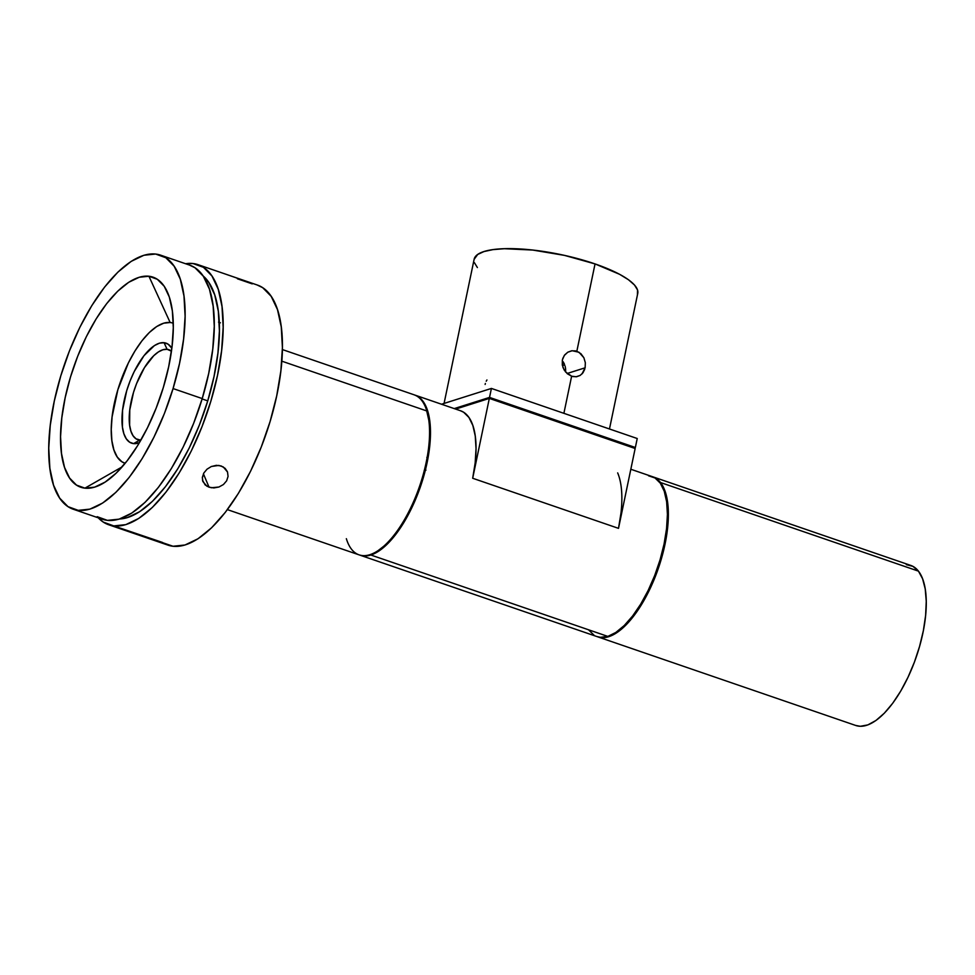 <?xml version="1.0" encoding="UTF-8"?>
<svg xmlns="http://www.w3.org/2000/svg" width="975" height="975" viewBox="0 0 975 975"><rect width="100%" height="100%" fill="white"/><g stroke="black" fill="none" stroke-linecap="round" stroke-linejoin="round"><path stroke-width="1.46" d="M486.939 379.97L486.232 381.213M485.367 383.48L485.136 384.43M562.733 358.532L564.757 354.851L567.852 352.17L571.606 350.805L575.567 350.903M563.136 361.749L564.342 363.943L563.136 361.749M565.171 366.368L565.61 368.928L565.171 366.368M565.634 372.023L565.61 368.928L565.634 372.023M609.472 428.988L637.76 293.353A83.558 22.242 -168.2 0 0 595.043 263.92L576.834 351.256L580.929 353.718L583.879 357.74L585.329 362.688L585.134 367.794L567.084 373.51L585.134 367.794L581.917 374.022M580.198 375.399L576.115 376.777L571.63 376.204L563.891 413.327L571.63 376.204L565.585 371.975L562.977 367.514L562.343 359.97L564.293 355.461L567.779 352.219L572.203 350.72L578.992 352.255L583.879 357.74L585.329 362.688L585.134 367.794M170.15 322.518A74.039 30.53 -71 0 0 118.731 386.904A74.039 30.53 -71 0 0 125.153 463.308L121.863 461.748L117.28 457.08L113.904 449.938L111.869 440.627L111.248 429.487L112.076 416.947L117.877 389.647L128.395 362.883L134.952 351L142.021 340.726L149.37 332.475L156.683 326.552L163.702 323.188L170.15 322.518L148.919 276.242L170.15 322.518A74.039 30.53 -71 0 1 173.257 323.261M84.935 488.158A111.065 45.788 109 0 1 70.517 376.935A111.065 45.788 109 0 1 148.919 276.242A111.065 45.788 109 0 1 168.699 295.267A111.065 45.788 109 0 1 160.241 397.081A111.065 45.788 109 0 1 104.349 482.601A111.065 45.788 109 0 1 84.935 488.158L122.167 466.842L84.935 488.158L94.599 487.147L105.129 482.101L116.11 473.216L127.128 460.834L137.743 445.441L147.566 427.598L156.207 408.025L163.337 387.453L168.687 366.685L172.051 346.503L173.294 327.697L172.368 310.988L169.309 297.022L164.251 286.321L157.353 279.301L148.919 276.242L139.254 277.253L128.724 282.287L117.743 291.172L106.726 303.554L96.111 318.959L86.287 336.789L77.647 356.362L70.517 376.935L65.167 397.715L61.803 417.885L60.56 436.69L61.486 453.399L64.533 467.378L69.603 478.079L76.489 485.099L84.935 488.158M167.091 349.306A47.604 19.622 -71 0 0 133.49 392.462A47.604 19.622 -71 0 0 139.669 440.127L133.587 443.613A52.894 21.803 109 0 1 126.726 390.646A52.894 21.803 109 0 1 164.056 342.7L167.091 349.306L164.056 342.7A52.894 21.803 109 0 1 171.832 348.246L168.078 344.151L164.056 342.7L159.449 343.176L154.44 345.577L143.971 355.704L134.233 371.536L130.114 380.859L126.726 390.646L122.57 410.146L122.423 427.062L123.874 433.717L126.287 438.811L129.565 442.15L133.587 443.613L139.669 440.127A47.604 19.622 -71 0 0 140.863 440.188L136.049 438.823L133.1 435.813L130.93 431.23L129.626 425.234L129.76 410.012L133.49 392.462L136.549 383.65L144.458 367.624L153.733 355.717L158.438 351.902L162.947 349.745L167.091 349.306L171.442 351.158A47.604 19.622 -71 0 0 167.091 349.306M73.283 509.242L102.448 519.261A134.331 55.392 -71 0 0 202.227 398.58L173.062 388.562A134.331 55.392 109 0 1 73.283 509.242A134.331 55.392 109 0 1 60.791 375.838A134.331 55.392 109 0 1 160.57 255.145A134.331 55.392 109 0 1 173.062 388.562L202.227 398.58L208.699 373.449L212.769 349.05L214.268 326.308L213.147 306.089L209.454 289.185L203.324 276.242L195 267.759L189.479 265.078M207.748 400.883L202.118 398.946L207.748 400.883L214.012 376.545L217.949 352.913L219.412 330.878L218.327 311.305L214.744 294.938L208.808 282.409L203.141 275.974A130.102 53.649 -71 0 1 207.748 400.883A130.102 53.649 -71 0 1 119.669 518.98L127.225 517.664L139.559 511.753L152.429 501.345L165.323 486.842L177.767 468.804L189.272 447.915L199.4 424.978L207.748 400.883M227.906 274.926L198.059 264.676A137.512 56.696 109 0 1 208.979 407.197A137.512 56.696 109 0 1 113.77 525.903L173.014 546.256A137.512 56.696 -71 0 0 268.223 427.55A137.512 56.696 -71 0 0 257.29 285.017L227.906 274.926M162.557 542.466L113.77 525.903L125.738 524.66L138.779 518.408L152.368 507.414L166.006 492.082L179.156 473.021L191.307 450.938L202.008 426.697L210.844 401.237L217.474 375.509L221.63 350.537L223.165 327.247L222.02 306.564L218.242 289.258L211.965 276.01L203.446 267.321L192.989 263.53L185.567 263.738A137.512 56.696 109 0 1 192.989 263.53A137.512 56.696 109 0 1 198.059 264.676M218.827 465.416L223.287 466.952L227.516 472.022L228.065 476.422L226.627 480.833L223.421 484.538L218.936 487.013L211.38 487.768L206.932 486.232L202.824 481.479L202.373 477.299L203.848 472.985L207.017 469.182L211.404 466.477L218.827 465.416M617.663 472.899A84.618 34.893 109 0 1 618.503 528.352L472.68 478.262A84.618 34.893 -71 0 0 460.578 410.78L415.009 395.119A84.618 34.893 109 0 1 424.21 474.545A84.618 34.893 109 0 1 370.866 555.007L607.827 636.407A84.618 34.893 -71 0 0 661.172 555.945A84.618 34.893 -71 0 0 651.97 476.519L630.825 469.255M227.394 509.62L359.117 554.872A84.618 34.893 -71 0 0 411.438 506.342A84.618 34.893 -71 0 0 426.855 410.987L281.812 361.164L426.855 410.987L427.257 412.096A83.558 34.454 -71 0 0 426.477 409.744L426.051 408.598A84.618 34.893 109 0 1 426.855 410.987A84.618 34.893 -71 0 0 414.095 394.802L282.384 349.562M855.684 725.449L860.303 726.29L867.823 724.912L875.94 720.488L884.337 713.176L892.698 703.267L900.693 691.129L908.017 677.235L914.404 662.122L919.583 646.376L923.374 630.593L925.628 615.383L926.25 601.319L925.226 588.961L922.594 578.772L918.45 571.143L660.526 482.54A84.618 34.893 -71 0 0 652.433 476.69A84.618 34.893 109 0 1 652.884 476.836A84.618 34.893 109 0 1 660.526 482.54L918.45 571.143A84.618 34.893 -71 0 0 910.808 565.439L652.884 476.836M228.065 476.422L226.627 480.833L223.421 484.538L218.936 487.013L213.891 487.927L209.04 487.195L203.422 473.813L209.04 487.195L205.152 484.928L202.447 480.066M211.173 466.574L216.353 465.331L221.167 465.965L225.091 468.329L227.333 471.571M425.965 470.133L424.174 470.596M236.767 278.009L225.481 274.097M202.312 478.043L203.848 472.985L207.09 469.121M562.319 365.15A42.315 11.261 -168.2 0 0 564.805 365.162L562.319 365.15M597.894 636.894A84.618 34.893 109 0 1 597.456 636.736A84.618 34.893 -71 0 0 654.286 579.126A84.618 34.893 -71 0 0 660.526 482.54A84.618 34.893 109 0 1 654.493 578.602A84.618 34.893 109 0 1 597.894 636.894L855.818 725.497A84.618 34.893 -71 0 0 912.417 667.205A84.618 34.893 -71 0 0 918.45 571.143L912.953 566.378L906.311 564.647M377.02 551.338L378.056 550.692A83.558 34.454 -71 0 0 419.421 488.304A83.558 34.454 -71 0 0 427.257 412.096L426.855 410.987A84.618 34.893 109 0 1 418.909 488.158A84.618 34.893 109 0 1 377.02 551.338A84.618 34.893 109 0 1 346.357 538.688M414.533 394.96L418.056 396.581L423.357 401.785L427.282 409.817L429.683 420.359L430.462 433.01L429.597 447.269L427.111 462.613L423.101 478.433L417.727 494.118L411.182 509.084L403.735 522.746L395.667 534.58L387.282 544.123L378.909 551.021L370.866 555.007L363.468 555.908L359.556 555.019M377.764 550.875L386.003 544.489L394.29 535.446L402.334 524.087L409.805 510.851L416.41 496.238L421.919 480.809L426.099 465.173L428.793 449.914L429.902 435.618L429.39 422.857L426.404 409.573M360.031 555.177L596.98 636.578A84.618 34.893 -71 0 0 607.827 636.407L370.866 555.007A84.618 34.893 109 0 1 360.031 555.177A84.618 34.893 109 0 1 359.568 555.019M620.99 513.021L618.503 528.352L635.152 448.5L489.328 398.409L455.654 409.086L489.328 398.409L472.68 478.262L489.328 398.409L635.152 448.5L618.503 528.352L472.68 478.262L475.166 462.93L476.032 448.658L475.252 436.008L472.851 425.478L468.926 417.446L463.625 412.23L460.419 410.719M648.533 475.788L655.017 477.982L660.319 483.186L664.243 491.217L666.644 501.759L667.424 514.41L666.559 528.669L664.072 544.013L660.063 559.833L654.688 575.518L648.143 590.484L640.697 604.147L632.629 615.981L624.244 625.523L615.871 632.422L607.827 636.407L600.417 637.309L596.822 636.529M593.946 635.127L588.632 629.911M108.713 524.769A137.512 56.696 109 0 1 98.28 517.835L103.326 522.112L113.77 525.903A137.512 56.696 109 0 1 108.713 524.769L167.944 545.122A137.512 56.696 -71 0 0 173.014 546.256L184.982 545.001L198.022 538.761L211.612 527.768L225.249 512.436L238.4 493.362L250.551 471.291L261.251 447.05L270.087 421.578L276.705 395.862L280.873 370.878L282.409 347.6L281.263 326.918L277.485 309.611L271.208 296.363L262.677 287.674L257.047 284.932M237.4 278.789L252.233 283.883M97.183 516.677L107.396 520.37L119.084 519.151L131.82 513.057L145.104 502.308L158.425 487.329L171.271 468.707L183.142 447.135L193.598 423.455L202.227 398.58A134.331 55.392 -71 0 0 189.735 265.163L160.57 255.145M139.388 442.723A52.894 21.803 109 0 1 133.587 443.613L139.388 442.723M173.062 388.562L164.434 413.437L153.977 437.117L142.106 458.689L129.261 477.311L115.94 492.29L102.655 503.039L89.919 509.133L78.232 510.352L68.018 506.659L59.694 498.164L53.564 485.221L49.871 468.317L48.75 448.11L50.249 425.368L54.32 400.957L60.791 375.838L69.42 350.951L79.865 327.271L91.748 305.711L104.593 287.077L117.914 272.098L131.198 261.361L143.922 255.255L155.622 254.036L165.835 257.741L174.159 266.224L180.29 279.167L183.983 296.071L185.104 316.29L183.605 339.032L179.534 363.431L173.062 388.562M637.431 294.413L637.54 289.989L634.506 285.029L628.461 279.74L619.625 274.316L595.043 263.92L564.513 255.389L532.679 250.051L504.392 248.71L492.96 249.624L483.953 251.562L477.701 254.463L474.13 259.326M474.362 262.616L477.397 267.564M576.834 351.256L595.043 263.92A83.558 22.242 -168.2 0 0 474.143 259.24L444.076 403.418M571.63 376.204L567.401 373.778L564.098 369.866L562.295 365.028L562.343 359.97M584.756 369.232L582.916 372.864L580.125 375.448L576.676 376.703L572.886 376.557M491.412 388.428L441.529 404.235L491.412 388.428L489.535 397.41L635.359 447.501L637.236 438.518L491.412 388.428L637.236 438.518L635.359 447.501L634.128 448.147L635.359 447.501L489.535 397.41L491.412 388.428M454.24 408.598L489.535 397.41L489.694 398.543L489.535 397.41L454.24 408.598M218.546 322.164L220.374 322.81M426.843 457.348L427.684 458.372"/></g></svg>
